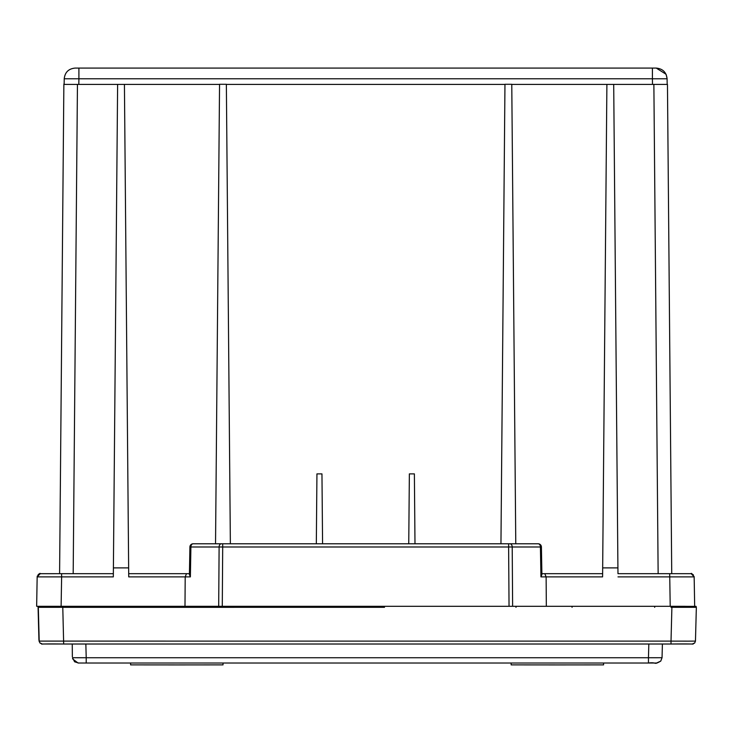 <?xml version="1.0" encoding="UTF-8"?>
<svg xmlns="http://www.w3.org/2000/svg" width="733" height="733" viewBox="0 0 733 733"><rect width="100%" height="100%" fill="white"/><g stroke="black" fill="none" stroke-linecap="round" stroke-linejoin="round"><path stroke-width="1.1" d="M511.148 663.026L511.148 664.877L557.364 664.913L603.571 664.877L603.571 663.026M49.56 606.393L38.052 606.365L39.206 641.1L671.016 641.118L671.007 644.023C705.027 643.574 687.646 644.985 694.646 643.07L692.474 644.005L42.193 644.005L40.022 643.079L39.215 641.238M38.931 640.147L38.052 606.365L38.327 607.318L63.689 607.3L43.751 607.281L49.697 606.851L43.559 606.631L49.624 606.631M384.504 607.318L62.781 607.327L384.504 607.318M57.476 607.08L63.359 607.08L57.476 607.071M57.467 606.851L63.295 606.851L57.467 606.842M57.449 606.631L63.23 606.631L57.449 606.622M49.633 606.622L43.559 606.603L49.56 606.402M57.44 606.402L59.181 606.292M671.208 606.356L676.925 606.356L671.208 606.374M684.796 606.356L690.642 606.365L684.796 606.393M671.208 606.402L676.925 606.402M684.796 606.402L690.706 606.603L684.814 606.622M676.99 606.622L671.208 606.603M671.208 606.631L676.99 606.631M684.814 606.631L690.715 606.631L684.833 607.052L690.907 607.281L670.979 607.3L696.35 607.318L696.075 606.365L684.796 606.347M677.054 606.823L671.217 606.823L677.054 606.832M677.118 607.052L671.226 607.052L677.118 607.061M374.132 607.318L360.544 607.318L374.132 607.318M49.697 606.842L47.81 606.842L49.697 606.832M54.737 607.3L47.938 607.29L54.737 607.3M49.762 607.071L47.874 607.061L49.762 607.061M684.824 606.832L686.592 606.842L684.824 606.842M679.922 607.281L673.123 607.29L679.922 607.281M684.833 607.061L686.656 607.061L684.833 607.071M676.925 606.393L672.867 606.393L676.925 606.383M57.44 606.383L61.27 606.393L57.44 606.393M676.925 606.347L671.208 606.347M63.166 606.347L57.44 606.347M671.895 607.327L671.016 641.118L688.305 641.146L695.461 641.1L696.35 607.318L695.461 641.1L694.646 643.07L695.461 641.1M39.325 641.842L39.051 640.899M671.007 644.023L63.67 644.023L62.781 607.336M85.853 644.005L86.21 657.739L72.622 657.73L72.833 659.086L72.64 658.087M662.403 643.995L662.046 657.73L648.458 657.739L648.824 644.005M72.64 658.042L74.619 661.798L78.651 663.026L648.458 663.026C657.364 661.862 653.13 665.417 660.763 661.093L662.046 657.73L660.745 661.102L656.612 663.017L648.458 663.026L648.458 657.739L86.21 657.739L86.21 663.026L78.055 663.017L72.833 659.086L78.055 663.017M223.015 663.026L223.015 664.877L176.818 664.913L130.602 664.877L130.602 663.026M677.017 606.292L676.99 606.823L677.008 606.292M677.1 606.292L677.054 607.052L677.081 606.292M677.109 607.281L677.155 606.292L677.118 607.281M684.842 607.281L685.098 606.292L653.066 606.292M515.986 607.327L516.041 606.292L515.986 607.327M653.002 606.292L572.006 606.292L572.061 607.327M162.671 606.292L162.616 607.327L162.671 606.292L46.216 606.292M218.636 606.292L218.691 607.327M49.661 606.292L49.633 606.832L49.642 606.292M49.697 607.052L49.734 606.292M49.679 607.052L49.725 606.292M49.817 606.292L49.762 607.281L49.798 606.292M57.486 607.281L57.431 606.292M230.364 543.776L226.36 84.286L219.552 84.286L215.539 543.776M693.336 574.773L690.898 573.673L617.974 573.673L671.73 573.673L667.461 84.396L606.897 84.396L655.668 84.396M655.614 84.396L654.175 84.396M64.257 84.396L67.702 84.396M70.221 84.396L124.427 84.396L63.863 84.396L64.156 83.278M75.71 84.396L77.139 84.396M613.704 84.396L617.919 567.883L602.673 567.883L606.897 84.396L511.771 84.396M504.964 84.396L226.36 84.396M219.552 84.396L124.427 84.396L128.724 576.77M117.619 84.396L113.322 576.88L113.349 573.673L73.181 573.673L77.451 84.396M113.349 573.673L40.425 573.673L61.618 573.673L61.627 576.88L37.163 576.88L36.65 606.292L61.114 606.292L61.627 576.88L113.322 576.88M71.614 573.673L73.181 573.673M113.404 567.883L128.642 567.883M128.724 576.88L185.202 576.88L184.991 606.292L61.114 606.292M184.991 606.292L685.098 606.292M128.696 573.673L189.435 573.673L186.512 573.673L185.202 576.88L190.378 576.88L189.426 574.553L189.902 546.983A3.262 3.262 0 0 1 193.164 543.776L191.927 544.014M316.94 473.885L316.326 543.776L316.94 473.885L321.961 473.885L322.575 543.776L321.961 473.885M409.362 473.885L408.748 543.776L409.362 473.885L414.383 473.885L414.988 543.776M515.775 543.776L511.771 84.286L504.964 84.286L500.951 543.776M671.199 606.292L671.226 607.3L671.199 606.292L672.134 606.292M218.691 606.292L222.282 606.292L222.695 546.983L508.62 546.983L509.041 606.292L512.624 606.292L512.211 546.983L541.412 546.983L541.898 574.553L540.945 576.88L602.599 576.88L602.627 573.673L541.879 573.673L541.898 574.525L541.412 546.983A3.262 3.262 0 0 0 538.15 543.776L193.164 543.776A3.262 2.263 90 0 0 190.901 546.983L219.112 546.983L218.691 606.292M43.815 606.292L36.65 606.292M196.655 543.776L197.305 543.776M199.147 543.776L221.494 543.776M223.803 543.776L224.655 543.776M507.52 543.776L506.668 543.776L507.52 543.776M532.185 543.776L534.018 543.776M509.966 543.776L509.948 543.776A3.262 2.263 -90 0 1 512.211 546.983L508.62 546.983L508.62 543.776M602.673 567.883L602.599 576.88M617.974 573.673L617.919 567.883M694.673 606.292L694.16 576.88C692.364 573.893 691.301 572.821 690.953 573.673L685.896 573.673M688.58 573.673L690.459 573.673M691.21 573.692L694.16 576.88L618.001 576.88M694.133 576.578L694.224 580.985M546.332 606.292L546.122 576.88L544.802 573.673L541.879 573.673L602.627 573.673L544.802 573.673M538.15 543.776A3.262 3.262 -91 0 1 541.412 546.983A3.262 3.262 -91 0 0 538.15 543.776L538.15 543.776A3.262 2.263 -90 0 1 540.423 546.983L540.945 576.88M36.907 591.586L37.163 576.88L40.26 573.682M63.863 84.396L59.593 573.673M659.709 573.673L669.696 573.673L670.209 606.292M652.507 84.396L652.416 78.77L667.094 78.77L667.186 84.396M78.907 68.087L652.416 68.087L75.105 68.087L78.907 68.087L78.907 78.77L652.416 78.77L652.416 68.087L656.218 68.087C662.733 68.71 666.361 72.265 667.094 78.77M655.1 68.087L652.416 68.087L655.1 68.087M75.105 68.087C68.59 68.71 64.962 72.265 64.229 78.77L78.907 78.77L78.807 84.396M64.229 78.77L64.128 84.396M221.375 543.776L221.375 543.776A3.262 2.263 90 0 0 219.112 546.983L222.695 546.983L222.695 543.776M39.206 641.1L38.327 607.318M63.441 607.3L63.459 606.292M72.356 656.814L72.255 643.995M654.679 607.327L654.679 606.292M79.998 606.292L79.998 607.327M190.378 576.88L190.901 546.983L189.902 546.983M505.541 543.776L511.249 543.776M653.873 84.396L658.142 573.673M37.301 576.01L37.163 576.88C38.959 573.893 40.022 572.821 40.361 573.673L61.627 573.673L39.994 573.701L38.822 574.095L37.163 576.88M38.666 574.196L38.143 574.608M63.67 644.023C30.474 643.565 46.61 644.994 40.022 643.07M72.567 658.179L72.833 659.086M662.046 657.73L662.403 644.023M225.755 543.776L220.092 543.776M690.907 573.673L669.696 573.673M667.085 78.715L666.242 74.757M666.013 74.235L656.255 68.087"/></g></svg>
